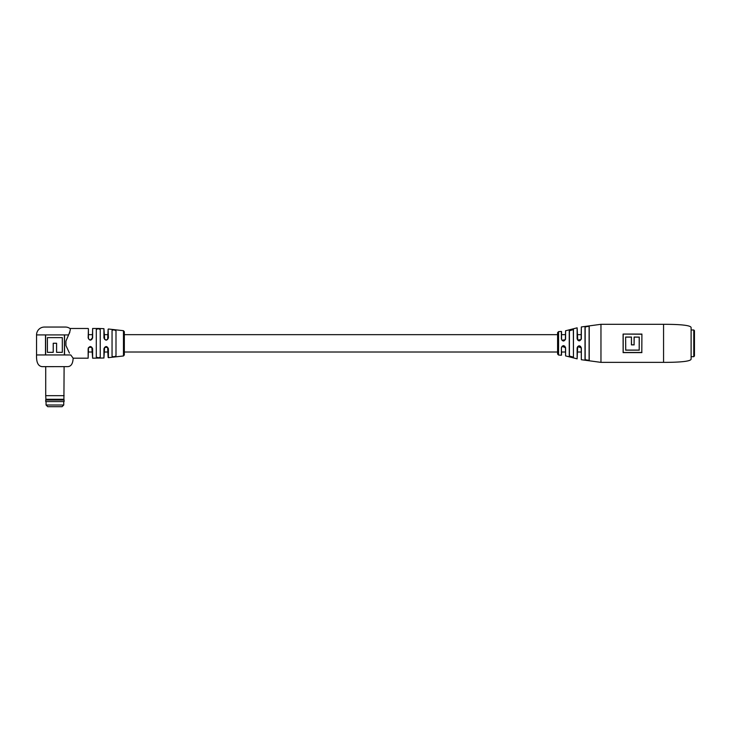 <?xml version="1.0" encoding="UTF-8"?>
<svg xmlns="http://www.w3.org/2000/svg" width="731" height="731" viewBox="0 0 731 731"><rect width="100%" height="100%" fill="white"/><g stroke="black" fill="none" stroke-linecap="round" stroke-linejoin="round"><path stroke-width="1.1" d="M581.227 334.661L577.289 334.661M565.474 334.661L561.536 334.661L561.536 331.572L561.536 339.001L562.048 340.317L565.365 339.641L565.584 330.777L565.584 338.956C564.14 341.669 562.742 341.669 561.39 338.946L562.048 340.317M557.598 334.661L124.334 334.661L124.334 331.7L124.334 354.974L123.466 355.97L123.466 330.704L124.334 331.7M108.115 334.661L104.177 334.661M92.362 334.661L88.424 334.661L88.424 328.749L88.424 338.033L88.963 339.385L90.388 339.997L92.362 338.033L92.627 328.484L92.627 337.932C91.137 340.838 89.648 340.838 88.149 337.932L88.424 328.749M88.424 347.664L88.424 352.013L92.362 352.013M581.227 352.013L577.289 352.013M565.474 352.013L561.536 352.013L561.536 355.102L561.39 347.728C562.742 345.005 564.14 344.995 565.584 347.718L562.038 346.366L561.536 347.673L562.038 346.366M557.598 352.013L124.334 352.013M108.115 357.404L107.612 347.335L104.634 347.38L103.921 348.742C105.447 345.836 106.936 345.836 108.407 348.742L108.407 357.669L108.115 352.013L104.177 352.013M663.565 324.308C670.839 324.308 691.115 324.445 691.115 327.652L691.115 359.022C691.115 362.22 670.839 362.366 663.565 362.366L663.565 324.308L600.964 324.308L581.337 326.949L581.337 338.791C579.884 341.523 578.477 341.523 577.125 338.791L577.746 340.089L581.108 339.504L581.337 326.949M571.286 357.103L573.451 357.203C571.98 357.486 570.582 357.084 569.248 356.015L569.833 356.582M573.351 357.084L569.248 356.015L569.248 330.659L573.451 329.471L573.451 357.203L573.351 329.59L573.351 334.661L573.351 329.59L569.412 330.787L569.412 355.887L569.248 330.659L569.824 330.092M589.213 326.163L589.213 360.511L585.01 359.826L585.01 326.848L589.213 326.163L585.165 326.976L585.165 359.689L589.104 360.383L589.104 326.291M663.565 362.366L600.964 362.366L581.337 359.725L581.227 347.846L577.7 346.64L577.125 358.848L565.584 355.896L565.474 347.673M577.7 346.64L577.125 347.883C578.477 345.151 579.884 345.151 581.337 347.883L581.227 347.846M561.39 347.728L561.39 355.229L558.566 355.038L557.598 354.032L557.598 332.642L558.566 331.636L558.566 355.038M561.39 338.946L561.39 331.435L558.566 331.636M577.125 338.791L577.125 327.826L565.584 330.777M623.132 352.506L641.809 352.461L641.909 334.076L623.086 334.058L623.132 352.506M641.909 334.058L641.809 352.461M641.809 334.213L623.086 334.076M625.727 350.085L625.626 337.046L625.727 350.085L639.196 350.085L639.196 337.11L634.179 337.11L634.088 344.776L634.088 337.046L639.196 337.11M634.188 344.877L631.42 344.877L634.088 344.767M641.909 352.607L623.086 352.607M631.42 344.877L631.429 337.11L625.727 337.11M577.125 327.826L577.746 340.089M569.412 355.887L569.412 352.013L569.412 355.887M639.287 337.046L639.196 350.085M631.429 337.11L631.52 344.767M565.365 339.641L565.584 338.956M581.108 339.504L581.337 338.791M72.533 357.358L73.146 358.19C72.899 363.736 71.044 366.551 67.59 366.633L41.768 366.642L67.59 366.633M69.801 332.331L68.595 334.908C70.267 330.851 70.706 328.712 69.929 328.484A7.867 7.867 0 0 0 65.406 327.049L44.417 327.049A7.867 7.867 0 0 0 36.55 334.908L36.55 354.955C36.267 362.402 38.158 366.295 42.224 366.633M103.921 328.667L104.697 339.367L106.141 339.997L107.631 339.321L108.407 337.932C106.945 340.838 105.447 340.838 103.921 337.932L103.921 328.667L98.667 328.484L96.3 329.462L96.3 357.212L98.667 357.797L100.238 357.185L100.238 329.48L98.667 328.868M112.053 330.403L112.053 356.271C113.396 356.993 114.712 356.838 115.991 355.805L115.991 330.86C114.721 329.836 113.406 329.681 112.053 330.403M92.627 358.19L91.823 347.289L88.853 347.417L88.424 348.641L88.149 358.19L88.149 348.742C89.639 345.836 91.128 345.836 92.627 348.742L92.627 358.19L103.921 358.007L103.921 348.742M36.55 334.908L68.595 334.908L65.927 341.112L65.927 345.553L69.445 353.073M88.149 358.19L73.146 358.19L70.761 354.955L36.55 354.955M104.634 347.38L103.921 358.007M107.631 339.321L108.115 329.27L108.407 337.932M45.496 334.908L45.496 354.937L64.547 354.937L64.547 334.908M45.633 334.908L45.633 354.937M64.41 354.937L64.41 334.908M56.57 343.25L56.57 352.333L62.318 352.333L62.318 337.631L47.414 337.631L47.414 352.333L53.217 352.333L53.244 343.25L56.598 343.25L56.598 352.333M53.217 352.333L53.217 343.25M104.697 339.367L103.921 337.932M88.963 339.385L88.149 337.932M91.859 339.339L92.627 337.932M107.612 347.335L108.407 348.742M91.823 347.289L92.627 348.742M88.853 347.417L88.149 348.742M693.783 356.691L694.45 356.024L694.45 330.65L693.783 329.983L693.783 356.691L691.115 356.691M54.907 406.692L47.734 406.692L46.062 405.02L63.752 405.02L62.089 406.692L49.909 406.692M64.109 401.584L45.715 401.584L64.109 401.584L64.109 400.012L45.715 400.012L45.715 401.584M64.109 366.642L63.908 399.29L45.907 399.29L45.715 400.012M64.109 395.672L45.715 395.672L45.907 399.29M600.964 362.366L600.964 324.308M581.337 347.883L581.337 359.725M577.125 358.848L577.125 347.883M565.584 347.718L565.584 355.896M623.187 334.213L623.187 352.461M625.626 337.046L631.52 337.046M639.287 350.149L625.626 350.149M563.464 345.708L564.889 346.275M578.87 340.756L577.846 340.198M577.846 346.476L578.87 345.909M579.208 345.873L580.633 346.43M108.407 329.005L123.466 330.704M123.466 355.97L108.407 357.669M69.929 328.484L88.149 328.484M92.627 328.484L98.667 328.484M106.297 346.677L107.567 347.28M691.115 329.983L693.783 329.983M46.062 401.685L46.062 405.02M63.752 401.685L63.752 405.02M45.715 366.642L45.715 395.672M63.908 399.29L64.109 400.012"/></g></svg>
